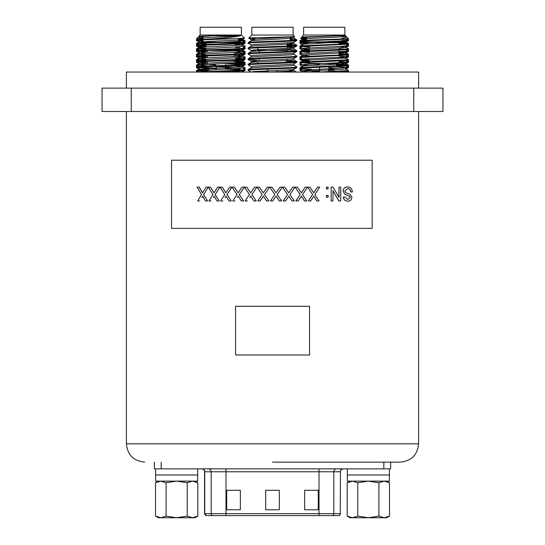 <?xml version="1.0" encoding="UTF-8"?>
<svg xmlns="http://www.w3.org/2000/svg" width="545" height="545" viewBox="0 0 545 545"><rect width="100%" height="100%" fill="white"/><g stroke="black" fill="none" stroke-linecap="round" stroke-linejoin="round"><path stroke-width="0.82" d="M418.601 88.127L418.601 72.056L126.399 72.056L126.399 88.127M131.27 111.5L131.27 88.127L102.051 88.127L102.051 111.5L442.949 111.5L442.949 88.127L413.73 88.127L413.73 111.5M131.27 88.127L413.73 88.127M290.226 39.226L296.8 39.812L296.848 40.541L296.848 39.867C298.367 40.773 246.633 41.672 248.152 42.571L248.152 43.246C246.633 42.346 298.367 41.447 296.848 40.541L293.864 42.299L291.05 42.687L253.95 44.486L251.082 44.942L251.082 46.291M254.774 40.037L251.136 39.594L253.95 39.077L293.918 36.822L293.918 38.177L253.95 40.432L251.136 40.814L248.152 42.571M296.848 67.6L296.848 66.919C298.374 67.825 246.633 68.725 248.152 69.631L248.152 70.305C246.633 69.399 298.374 68.5 296.848 67.6L293.864 69.358L291.05 69.74L253.95 71.545L251.082 72.056M293.918 63.881L293.918 65.23L291.05 65.679L253.95 67.485L251.136 67.873L248.152 69.631M296.848 62.184L296.848 61.51C298.367 62.416 246.633 63.315 248.152 64.215L248.152 64.896C246.633 63.99 298.367 63.091 296.848 62.184L293.864 63.942L291.05 64.33L253.95 66.136L251.082 66.585L251.082 67.934M293.918 58.465L293.918 59.821L291.05 60.27L253.95 62.076L251.136 62.457L248.152 64.215M248.152 58.805L251.136 57.048L253.95 56.666L291.05 54.861L293.864 54.343L296.8 56.04L296.848 56.775L296.848 56.101C298.367 57 246.633 57.899 248.152 58.805L248.152 59.48C246.633 58.581 298.367 57.681 296.848 56.775L293.864 58.533L291.05 58.921L253.95 60.72L251.082 61.169L251.082 62.525M296.848 51.366L296.848 50.692C298.367 51.591 246.633 52.49 248.152 53.396L248.152 54.071C246.633 53.165 298.374 52.266 296.848 51.366L293.864 53.124L291.05 53.505L253.95 55.311L251.082 55.76L251.082 57.116M287.304 46.959L293.918 47.647L293.918 48.995L253.95 51.25L251.136 51.639L248.152 53.396M296.848 45.957L296.848 45.276C298.374 46.182 246.633 47.081 248.152 47.98L248.152 48.662C246.633 47.756 298.374 46.856 296.848 45.957L293.864 47.708L291.05 48.096L253.95 49.902L251.082 50.351L251.082 51.7M293.918 42.238L293.918 43.586L291.05 44.036L253.95 45.841L251.136 46.23L248.152 47.98M248.152 70.305L251.136 72.063M259.904 71.191L268.017 71.504M276.983 71.811L283.386 72.056M285.096 71.45L295.649 72.056M248.152 64.896L251.136 66.647M293.864 65.168L296.848 66.919M248.152 59.48L257.696 60.27M287.304 61.401L295.07 61.851M287.304 60.727L296.848 61.51M248.152 54.071L251.136 55.828M248.152 48.662L251.082 50.351M287.304 49.902L296.848 50.692M248.152 43.246L251.136 45.003M287.304 45.167L295.07 45.616M287.304 44.492L296.848 45.276M293.864 36.89L294.559 36.454L293.149 35.044L251.851 35.044L248.738 38.205L254.774 38.572M294.559 36.454C296.289 37.046 247.621 37.619 248.724 38.17M293.149 35.044L293.149 27.25L251.851 27.25L251.851 35.044M254.774 39.022L254.774 37.789M290.226 40.507L290.226 37.332M257.696 63.431L257.696 61.837M251.136 50.419L257.696 51.039L257.696 47.871M287.304 62.294L287.304 59.153M287.304 51.475L287.304 49.684M287.304 48.335L287.304 46.741M287.304 44.274L287.304 42.919M285.941 62.355L285.941 60.584M285.941 51.537L285.941 50.433M259.059 60.413L259.059 58.635M259.059 52.545L259.059 50.433M287.208 49.69L287.208 50.433L257.792 50.433L257.792 47.871M287.208 48.341L287.208 46.741M287.208 46.066L287.208 42.926M290.226 39.901L295.07 40.207M257.492 61.851L251.136 61.238L248.2 59.541M293.918 36.822L293.489 36.644M270.926 72.056L291.05 71.095L293.864 70.578L287.508 69.964M293.918 59.821L296.8 61.456M293.918 48.995L296.8 50.63M293.918 43.586L287.508 42.912M293.918 38.177L290.226 37.666M276.983 71.824L276.983 70.469M268.017 70.816L268.017 69.099M347.185 39.567L348.521 39.812L348.521 40.602L341.947 41.188M309.376 42.462L299.866 43.246L299.92 42.517L305.023 42.006M348.568 40.541L348.568 39.867L345.973 40.276M345.441 40.31L341.947 40.507M347.642 66.361L348.568 66.919L348.521 67.655L345.639 68.03M302.264 69.917L299.866 70.305L299.92 69.569L301.249 69.331M348.568 66.919L345.973 67.328M347.185 61.21L348.521 61.456L348.521 62.246L341.184 62.866M302.264 64.501L299.866 64.896L299.92 64.16L301.249 63.915M348.568 61.51L345.973 61.919M345.441 61.953L339.024 62.294M347.642 55.535L348.568 56.101L348.521 56.837L345.639 57.205M302.264 59.092L299.866 59.48L299.92 58.751L301.249 58.506M348.568 56.775L348.568 56.101L345.973 56.503M347.185 50.392L348.521 50.63L348.521 51.421L339.024 52.15M302.264 53.682L299.866 54.071L299.92 53.335L301.249 53.097M348.568 50.692L345.973 51.094M347.185 44.976L348.521 45.221L348.521 46.012L345.639 46.386M308.014 47.94L299.866 48.662L299.92 47.926L301.249 47.681M348.568 45.276L345.973 45.685M299.866 70.305L302.857 72.063M311.624 71.191L319.738 71.504M299.866 64.896L302.857 66.647M299.866 59.48L307.257 60.161M346.177 61.796L346.79 61.851M299.866 54.071L302.857 55.828M299.866 48.662L302.857 50.419L309.417 49.663M299.866 43.246L302.857 45.003M346.177 45.562L346.79 45.616M306.494 38.232L302.795 37.728L305.67 37.271L337.055 35.813L301.589 37.026L303.572 35.044L344.869 35.044L344.869 27.25L344.869 35.044L346.279 36.454L345.707 36.597M306.494 37.789L300.445 38.17L306.494 38.572M339.024 51.475L339.024 50.344M316.815 42.639L339.024 42.639L339.024 44.261L339.024 43.368L346.79 43.811M346.177 40.153L346.79 40.207M313.511 71.095L319.738 70.816M328.696 71.729L328.696 70.469L334.351 70.216M302.795 61.169L309.417 60.488M341.184 42.796L345.584 42.299L348.521 40.602M306.494 40.037L302.795 39.526L306.494 39.022M340.421 49.602L345.441 49.118M340.421 44.193L345.441 43.709M341.558 42.251L341.947 41.863L306.494 41.863L306.876 42.251L332.886 42.251M331.816 42.251L316.625 42.251M341.947 35.861L345.584 36.304L348.568 38.743C349.325 39.349 327.198 39.935 312.047 40.541L299.866 41.447L306.569 42.094M309.839 42.251L311.624 42.326M302.795 44.486L302.795 43.137L305.67 42.687L342.771 40.882L345.584 40.493L348.568 38.743L303.129 40.316L299.92 40.712L299.866 41.447M301.644 41.107L306.494 41.413M329.105 63.929L345.305 64.664L348.521 65.059L348.521 65.85L303.129 68.05L299.92 68.561L311.624 69.385M348.568 65.121L303.129 67.376L299.92 67.764L299.866 68.5M328.696 69.331L336.817 69.644M339.024 57.327L345.584 57.954L348.521 59.65L348.521 60.441L303.129 62.641L299.866 63.091L302.857 64.848L309.213 65.454M311.624 63.976L319.336 64.276M348.568 59.705L303.129 61.96L299.92 62.355L299.866 63.091M301.644 62.75L309.417 63.2M316.175 63.486L319.336 63.602M312.047 56.775L299.866 57.681L302.857 59.432L305.67 58.921L342.771 57.116L345.584 56.728L348.521 55.031L312.047 56.775M339.024 53.512L348.521 54.241L345.305 54.745L303.129 56.551L299.92 56.946L299.866 57.681M339.228 46.516L345.584 47.129L348.521 48.825L348.521 49.622L303.129 51.816L299.866 52.266L302.857 54.023M348.568 48.887L303.129 51.141L299.92 51.53L299.866 52.266M301.644 51.932L309.417 52.374M312.047 45.957L299.866 46.856L302.857 48.614L305.67 48.096L342.771 46.291L345.584 45.909L348.521 44.206L312.047 45.957M339.024 42.687L348.521 43.416L345.305 43.927L303.129 45.726L299.92 46.121L299.866 46.856M301.644 46.516L309.417 46.965M345.584 68.772L348.521 70.469L348.521 71.266L337.641 72.056M348.568 70.53L319.179 72.056M336.394 64.896L346.79 65.454M339.024 54.187L346.79 54.636M348.568 54.296L348.521 55.031M339.024 48.777L346.79 49.22M348.568 43.477L348.521 44.206M301.589 37.026L306.494 37.401M344.869 27.25L303.572 27.25L303.572 35.044M309.417 63.486L339.024 63.486L339.024 62.764M319.738 71.368L302.795 70.189L342.771 67.934L345.584 67.553L348.521 65.85M301.862 72.056L305.67 71.095L342.771 69.29L345.639 68.84L345.639 67.485L336.817 66.681M302.795 66.136L302.795 64.78L305.67 64.33L342.771 62.525L345.639 62.076L339.024 61.387M309.417 60.059L302.857 59.432M299.92 62.355L302.857 60.659L305.67 60.27L345.639 58.015L345.639 56.666L339.024 55.978M309.417 55.999L302.795 55.311L302.795 53.955L305.67 53.505L345.639 51.25L345.639 52.606L339.024 51.918M309.417 49.234L302.857 48.614M309.417 43.825L302.857 43.198L299.92 41.502M345.584 40.493L345.639 41.781L341.947 41.277M337.055 35.813L345.639 35.813L344.869 35.044M341.947 35.916L345.38 36.515M346.961 37.135L341.211 38.743M306.501 72.056L302.795 71.545L302.795 70.189M339.228 68.159L328.696 67.662M319.738 72.035L319.561 67.308M299.92 67.764L302.857 66.068L305.67 65.679L342.771 63.881L345.584 63.363L339.228 62.75M309.417 61.408L302.795 60.72L302.795 59.371M299.92 56.946L302.857 55.243L305.67 54.861L345.639 52.606M309.417 50.59L302.795 49.902L305.67 49.452L342.771 47.647L345.639 47.197L345.639 45.841M299.92 46.121L302.857 44.424L305.67 44.036L345.639 41.781M306.494 39.587L302.795 39.077L305.67 38.627L342.771 36.822L345.639 36.372L345.639 35.813M229.874 41.863L238.506 41.863A0.388 0.388 0 0 1 238.117 42.251L220.364 42.251M206.071 42.639L235.583 42.639A0.388 0.388 0 0 1 235.978 42.251L203.442 42.251A0.388 0.388 0 0 1 203.053 41.863L203.053 39.901M203.053 37.332L199.361 36.822L212.346 35.813L198.721 36.454L200.131 35.044L241.428 35.044L241.428 27.25L241.428 35.044L244.555 38.17L232.872 38.743C217.687 39.349 195.607 39.935 196.432 40.541L203.053 41.188M235.624 42.462L243.356 42.912M203.053 38.681L199.416 38.109L196.479 39.812L196.432 40.541L196.432 39.867L214.171 38.743L232.872 38.743M198.21 40.207L203.053 40.507M238.499 41.931L245.134 42.571C246.653 43.477 194.912 44.377 196.432 45.276L196.479 46.012L205.976 46.741M205.772 48.321L199.416 47.708L202.229 47.197L242.144 45.003L245.08 43.307L245.134 42.571M235.583 63.431L245.08 64.16L245.134 64.896C246.653 65.795 194.912 66.694 196.432 67.6L216.304 68.799M225.262 69.099L243.356 69.964M196.432 67.6L196.432 66.919C194.912 66.02 246.653 65.121 245.134 64.215M198.21 67.26L216.304 68.125M225.262 68.425L233.376 68.745M242.144 67.873L245.134 69.631L241.871 70.08L197.631 72.056M209.893 72.056L241.871 70.755L245.08 70.359L245.134 69.631M235.583 58.022L245.08 58.751L245.134 59.48C246.653 60.386 194.912 61.285 196.432 62.184L205.976 62.975M225.664 65.4L225.664 63.69L243.356 64.555M196.432 62.184L196.432 61.51C194.912 60.611 246.653 59.712 245.134 58.805M198.21 61.851L205.976 62.294M235.583 52.606L245.08 53.335L245.134 54.071C246.653 54.977 194.912 55.876 196.432 56.775L205.976 57.559M235.583 58.697L243.356 59.146M205.976 55.099L199.416 54.343L196.479 56.04L196.432 56.775L196.432 56.101C194.912 55.195 246.653 54.296 245.134 53.396M198.21 56.435L205.976 56.884M242.144 46.23L245.08 47.926L245.134 48.662C246.653 49.561 194.912 50.46 196.432 51.366L205.976 52.15M196.432 51.366L196.432 50.692C194.912 49.786 246.653 48.887 245.134 47.98M198.21 51.026L205.976 51.475M198.21 45.616L205.976 46.066M245.134 64.896L242.144 66.647L239.33 67.035L199.361 69.29L199.361 70.639L239.33 68.391L242.205 67.934L242.205 66.585L233.376 65.775M208.183 66.04L199.361 65.23L199.361 63.881L202.229 63.424L242.205 61.169L242.205 62.525L202.229 64.78L199.416 65.168L196.432 66.919M245.134 59.48L242.144 61.238M205.976 60.509L199.416 59.752L196.432 61.51M245.134 54.071L242.144 55.828L239.33 56.21L202.229 58.015L199.361 58.465L199.361 59.821M245.134 48.662L242.144 50.419L235.583 49.663M205.976 49.684L199.416 48.934L196.432 50.692M245.134 43.246C246.653 44.152 194.912 45.051 196.432 45.957M205.976 44.274L199.416 43.518L196.432 45.276M198.721 36.454L199.79 36.644M200.131 35.044L200.131 27.25L241.428 27.25M238.506 41.863L238.506 38.572L238.506 40.371L242.144 40.814L245.08 42.517M203.053 39.226L203.053 36.12M235.583 63.486L230.344 63.486L235.583 63.486L235.583 60.27L235.583 61.408L241.524 60.945M245.08 58.751L242.144 57.048L235.583 56.428L235.583 54.854M235.583 54.18L235.583 52.388M199.416 54.343L239.33 52.157L242.144 51.639L235.583 51.019L235.583 49.445M235.583 45.63L235.583 44.036M205.976 63.193L205.976 61.401M205.976 60.727L205.976 59.133M205.976 57.777L205.976 55.992M205.976 52.368L205.976 50.583M205.976 49.902L205.976 48.307M205.976 46.959L205.976 45.167M205.976 44.492L205.976 42.898M207.338 63.118L207.338 61.34M207.338 57.702L207.338 55.931M207.338 52.293L207.338 50.521M234.221 61.932L234.221 60.332M234.221 56.523L234.221 54.916M234.221 54.241L234.221 52.463M234.221 51.114L234.221 50.433M206.071 49.902L206.071 48.307M206.071 46.952L206.071 45.167M206.071 44.486L206.071 42.892M209.375 50.433L235.488 50.433L235.488 49.452M235.488 45.63L235.488 44.036M242.157 72.056L233.376 71.191M205.772 69.964L199.361 69.29M215.895 65.039L199.416 63.942L196.479 62.246M242.205 61.169L235.583 60.488M205.772 59.146L199.361 58.465M199.416 59.752L239.33 57.566L242.205 57.116L242.205 55.76L235.583 55.072M205.772 53.73L199.416 53.124L202.229 52.606L242.144 50.419M199.416 48.934L239.33 46.741L242.205 46.291L242.205 44.942L235.583 44.254M205.976 42.919L199.416 42.299L202.229 41.781L239.33 39.983L242.205 39.526L238.506 39.022M244.555 38.17L242.144 39.594M212.346 35.813L240.583 35.813C235.699 36.856 226.89 37.83 214.171 38.743M208.183 71.45L199.361 70.639M235.787 67.26L225.664 66.776M245.08 64.16L242.144 62.457L235.583 61.837M199.416 43.518L239.33 41.331L242.205 40.882L242.205 39.526M199.416 38.109L240.583 35.813M205.588 42.251L235.978 42.251M207.338 63.486L205.976 63.486M225.664 66.081L225.664 66.817L215.895 66.817L215.895 66.408M216.304 69.46L216.304 66.817M225.262 72.056L225.262 71.504L225.262 72.056M225.262 67.764L225.262 66.817M238.506 40.126L245.08 40.712L245.08 41.502L243.751 41.747M245.134 40.766L242.736 41.161M242.144 66.068L245.134 67.825L245.08 68.561L243.751 68.799M239.977 69.065L232.953 69.399M210.649 70.216L199.695 70.755L196.432 71.204L197.815 71.504M245.134 67.825L242.736 68.214M235.583 61.626L245.08 62.355L245.08 63.145L239.977 63.656M245.134 62.416L236.986 63.131M242.144 55.243L245.134 57L245.08 57.736L243.751 57.974M245.134 57L242.736 57.389M242.205 51.162L245.08 51.53L245.08 52.327L243.751 52.565M239.977 52.831L235.583 53.049M245.134 51.591L242.736 51.979M242.144 44.424L245.134 46.182L245.08 46.911L243.751 47.156M239.977 47.422L235.583 47.64M245.134 46.182L242.736 46.57M208.606 69.631L196.479 70.469L196.432 71.204M198.21 70.87L208.606 71.429M199.027 65.386L196.432 65.795L197.358 66.361M199.361 64.692L196.479 65.059L196.432 65.795M205.976 59.596L196.432 60.386L197.815 61.21M199.361 59.276L196.479 59.65L196.432 60.386M198.21 60.045L198.823 60.1M199.027 54.568L196.432 54.97L197.358 55.535M199.361 53.866L196.479 54.241L196.432 54.97M205.976 48.777L199.559 49.118M199.027 49.159L196.432 49.561L197.815 49.861M203.816 48.205L196.479 48.825L196.432 49.561M205.976 43.368L199.559 43.709M199.027 43.743L196.432 44.152L197.815 44.452M203.816 42.796L196.479 43.416L196.432 44.152M198.21 43.811L198.823 43.866M203.053 38.341L196.432 38.743L197.815 39.036M199.361 68.03L199.559 67.362M199.027 56.503L199.559 56.544M205.976 51.938L199.416 51.319L204.579 50.644M199.361 47.197L199.559 45.719M199.559 40.31L203.053 39.921M199.041 36.672L196.432 38.743L203.053 38.743M241.524 71.77L242.144 71.477L243.138 72.056M203.816 68.282L210.649 67.907M203.816 57.457L205.976 57.327M203.816 52.048L205.976 51.918M235.583 50.59L241.524 50.126M242.205 48.546L242.205 49.902L245.08 51.53M196.479 48.825L199.416 47.129L205.976 46.509M238.506 39.587L242.205 39.077L242.205 38.429M245.08 40.712L242.144 39.015L238.54 38.572M272.5 462.133L400.289 462.133L272.5 462.133M372.167 228.375L372.167 160.196L171.518 160.196L171.518 228.375L372.167 228.375M203.68 194.585L207.584 200.955L203.585 194.585L208.217 187.167L203.585 194.585M202.733 196.146L201.936 197.46M199.749 200.955L197.692 200.955L201.507 194.558L197.086 187.167L199.204 187.167L202.631 192.855M215.159 194.585L219.226 200.955L215.084 194.585L219.887 187.167L215.084 194.585M214.171 196.146L213.347 197.46M211.078 200.955L208.933 200.955L212.918 194.558L208.292 187.167L210.493 187.167L214.069 192.855M227.074 194.585L231.271 200.955L227.02 194.585L231.952 187.167L227.02 194.585M226.059 196.146L225.201 197.46M222.878 200.955L220.643 200.955L224.778 194.558L219.982 187.167L222.244 187.167L225.95 192.855M239.337 194.585L243.622 200.955L239.289 194.585L244.317 187.167L239.289 194.585M238.288 196.146L237.416 197.46M235.038 200.955L232.749 200.955L236.993 194.558L232.068 187.167L234.377 187.167L238.179 192.855M251.845 194.585L256.198 200.955L251.817 194.585L256.899 187.167L251.817 194.585M250.775 196.146L249.889 197.46M247.491 200.955L245.148 200.955L249.481 194.558L244.453 187.167L246.796 187.167L250.666 192.855M264.502 194.585L268.889 200.955L264.495 194.585L269.598 187.167L264.495 194.585M263.433 196.146L260.142 200.955L263.419 196.146L266.539 200.955L268.883 200.955M260.128 200.955L257.758 200.955L262.138 194.558L257.056 187.167L259.406 187.167L263.317 192.855L267.22 187.167L269.591 187.167M279.272 200.955L276.151 196.146L272.854 200.955L270.477 200.955L274.871 194.558L269.768 187.167L272.118 187.167L276.043 192.855L279.946 187.167L282.33 187.167L277.235 194.585L281.622 200.955L279.272 200.955L276.158 196.146M287.59 194.558L283.196 200.955L287.59 194.558L282.508 187.167L284.844 187.167L288.755 192.855L292.638 187.167L294.988 187.167L289.933 194.585L294.293 200.955L291.943 200.955L288.843 196.146M287.569 194.558L282.508 187.167M288.755 192.855L292.638 187.167M304.512 200.955L301.453 196.146L298.21 200.955L295.833 200.955L300.159 194.558L295.138 187.167L297.481 187.167L301.344 192.855L305.173 187.167L307.482 187.167L302.509 194.585L306.794 200.955L304.471 200.955L301.419 196.146M301.303 192.855L305.173 187.167M316.815 200.955L313.825 196.146L310.643 200.955L308.341 200.955L312.592 194.558L307.659 187.167L309.935 187.167L313.716 192.855L317.463 187.167L319.717 187.167L314.853 194.585L319.043 200.955L316.754 200.955L313.77 196.146M308.341 200.955L312.537 194.558L307.659 187.167M313.661 192.855L317.463 187.167M326.366 188.931L326.366 187.167L328.083 187.167L328.083 188.931L326.366 188.931M326.366 197.242L326.366 195.471L328.083 195.471L328.083 197.242L326.366 197.242M338.922 200.955L332.961 190.661L332.961 200.955L331.183 200.955L331.183 187.167L333.063 187.167L339.024 197.453L339.024 187.167L340.754 187.167L340.754 200.955L338.84 200.955L332.879 190.661M331.183 200.955L331.183 187.167M338.935 197.297L339.024 187.167M347.839 201.132C345.292 201.187 343.813 199.831 343.404 197.065L343.309 197.065C343.718 199.831 345.196 201.187 347.744 201.132L347.839 201.132C350.203 201.173 351.559 199.92 351.913 197.351L350.197 194.374L346.068 192.848L344.794 190.982L347.519 188.577C349.427 188.638 350.496 189.755 350.721 191.935L350.619 191.935C350.387 189.755 349.325 188.638 347.424 188.577M347.744 199.538L350.169 197.481L349.747 196.261L345.087 194.415L343.003 191.077C343.404 188.359 344.856 186.996 347.349 186.99L347.451 186.99C350.394 186.955 352.036 188.611 352.363 191.935L350.721 191.935M343.404 197.065L345.101 197.065L347.778 199.538L350.169 197.481M350.272 197.481L349.747 196.261M349.849 196.261L345.087 194.415M345.183 194.415L343.003 191.077M343.091 191.077C343.5 188.359 344.951 186.996 347.451 186.99M326.441 197.242L326.441 195.471M326.441 188.931L326.441 187.167M295.867 200.955L300.159 194.558M295.165 187.167L300.193 194.558M291.97 200.955L288.87 196.146L285.58 200.955L283.209 200.955M272.5 198.012L274.871 194.558L272.5 191.125M276.043 192.855L279.96 187.167M259.393 187.167L263.303 192.855M249.855 197.46L250.748 196.146L253.847 200.955L256.17 200.955M246.762 187.167L250.639 192.855L254.515 187.167L256.879 187.167M237.368 197.46L238.24 196.146L241.292 200.955L243.588 200.955M234.33 187.167L238.131 192.855L241.953 187.167L244.283 187.167M225.14 197.46L225.998 196.146L228.968 200.955L231.216 200.955M222.183 187.167L225.889 192.855L229.615 187.167L231.897 187.167M213.272 197.46L214.096 196.146L216.978 200.955L219.158 200.955M210.411 187.167L213.994 192.855L217.605 187.167L219.819 187.167M201.848 197.46L202.638 196.146L205.404 200.955L207.495 200.955M199.109 187.167L202.536 192.855L206.003 187.167L208.136 187.167M309.567 306.297L235.583 306.297L235.583 354.999L309.567 354.999L309.567 306.297M201.636 468.857A2.923 2.923 0 0 1 204.559 471.779L204.75 471.779A2.923 2.882 90 0 0 201.861 468.857M340.441 513.663A1.948 1.948 0 0 1 338.493 515.604L338.329 515.604A1.948 1.921 -90 0 0 340.25 513.663L340.441 471.779L340.25 513.663L333.826 513.663L333.826 471.779A2.923 2.882 90 0 1 336.708 468.857M390.642 462.133L390.642 468.857L154.358 468.857L154.358 462.133L154.358 468.857M226.72 490.282L226.72 509.766L240.359 509.766L240.359 490.282L226.72 490.282M304.641 490.282L304.641 509.766L318.28 509.766L318.28 490.282L304.641 490.282M279.319 490.282L265.681 490.282L265.681 509.766L279.319 509.766L279.319 490.282M207.482 515.604L338.329 515.604M166.089 482.761L166.089 516.115L160.802 517.75L155.516 516.115L155.516 482.761L160.802 481.126L166.089 482.761L176.662 481.126L197.699 481.126L197.699 474.995L155.625 474.995L155.625 468.857M194.974 481.126L197.801 482.761L192.514 481.126L187.235 482.761L176.662 481.126L155.625 481.126L155.625 474.995L197.699 474.995L197.699 468.857M187.235 482.761L187.235 516.115L176.662 517.75L166.089 516.115M197.801 482.761L197.801 516.115L192.514 517.75L187.235 516.115M192.514 517.75L197.801 516.115L194.974 517.75L158.35 517.75L155.516 516.115M357.765 482.761L357.765 516.115L352.486 517.75L347.199 516.115L347.199 482.761L352.486 481.126L357.765 482.761L368.338 481.126L389.375 481.126L389.375 474.995L347.301 474.995L347.301 468.857M386.65 481.126L389.484 482.761L384.198 481.126L378.911 482.761L368.338 481.126L347.301 481.126L347.301 474.995L389.375 474.995L389.375 468.857M378.911 482.761L378.911 516.115L368.338 517.75L357.765 516.115M389.484 482.761L389.484 516.115L384.198 517.75L378.911 516.115M384.198 517.75L389.484 516.115L386.65 517.75L350.026 517.75L347.199 516.115M211.031 42.639L205.976 42.639M126.399 111.5L126.399 443.828L418.601 443.828C417.511 454.939 411.407 461.043 400.289 462.133M319.016 468.857L319.016 471.779L340.25 471.779A2.923 2.882 90 0 1 343.139 468.857M331.898 515.604A1.948 1.921 90 0 0 333.826 513.663L319.016 513.663L319.016 471.779L225.984 471.779L225.984 468.857M319.016 515.604L319.016 513.663L225.984 513.663L225.984 471.779L211.174 471.779A2.923 2.882 90 0 0 208.292 468.857M225.984 515.604L225.984 513.663L211.174 513.663L211.174 471.779L204.75 471.779L204.75 513.663A1.948 1.921 90 0 0 206.671 515.604M161.17 468.857L161.17 462.133M383.83 468.857L383.83 462.133M213.102 515.604A1.948 1.921 90 0 1 211.174 513.663L204.559 513.663L204.559 471.779M251.136 39.594L248.738 38.205M293.918 69.29L293.918 70.639M293.918 53.056L293.918 54.411M251.082 39.526L251.082 40.882M296.8 39.812L293.864 38.109M293.864 70.578L296.8 72.274M293.864 43.518L296.8 45.221M348.521 46.012L345.584 47.708M348.521 51.421L345.584 53.124M348.521 56.837L345.584 58.533M299.92 59.541L302.857 61.238M348.521 62.246L345.584 63.942M348.521 67.655L345.584 69.358M302.857 39.594L300.459 38.205M345.584 36.89L346.266 36.495M345.639 53.056L345.639 54.411M345.639 42.238L345.639 43.586M302.795 39.526L302.795 40.882M348.521 39.812L347.185 39.036M347.185 71.504L348.132 72.056M301.249 68.799L299.92 69.569M300.792 63.656L299.92 64.16M347.185 60.686L348.521 61.456M300.792 58.24L299.92 58.751M300.792 52.831L299.92 53.335M347.185 49.861L348.521 50.63M300.792 47.422L299.92 47.926M347.642 44.717L348.521 45.221M301.249 41.747L299.92 42.517M339.024 42.639L339.412 42.251M341.947 41.863L341.947 40.936M339.024 55.079L339.024 51.938M348.521 49.622L345.584 51.319M348.521 60.441L345.584 62.137M299.92 68.561L302.857 70.257M348.521 71.266L347.151 72.056M302.857 37.789L301.603 37.067M345.639 62.076L345.639 63.424M302.795 48.546L302.795 49.902M302.795 37.728L302.795 39.077M345.584 63.363L348.521 65.059M345.584 52.538L348.521 54.241M302.857 49.833L299.92 51.53M345.584 41.72L348.521 43.416M302.857 39.015L299.92 40.712M306.494 41.863L306.494 40.8M306.494 40.126L306.494 36.672M309.417 42.639L309.022 42.251M309.417 60.032L309.417 58.683M309.417 50.808L309.417 46.073M329.105 64.589L329.105 63.486M196.479 40.602L199.416 42.299M196.479 46.012L199.416 47.708M196.479 51.421L199.416 53.124M196.479 56.837L199.416 58.533M196.479 67.655L199.416 69.358M245.08 70.359L242.144 72.063M199.416 36.89L198.734 36.495M199.361 53.056L199.361 54.411M242.205 50.351L242.205 51.7M199.361 47.647L199.361 48.995M199.361 42.238L199.361 43.586M199.361 36.822L199.361 38.177M199.416 70.578L196.479 72.274M242.144 51.639L245.08 53.335M241.428 35.044L243.411 37.026M196.479 38.797L197.815 39.567M245.08 41.502L244.208 42.006M196.479 44.206L197.815 44.976M198.823 45.562L199.361 45.875M245.08 46.911L242.736 48.267M196.479 49.622L197.815 50.392M198.823 50.978L199.361 51.285M245.08 52.327L242.736 53.682M245.08 57.736L242.736 59.092M245.08 63.145L243.751 63.915M245.08 68.561L244.208 69.065M196.479 71.266L197.815 72.035M242.205 70.189L242.205 71.545M199.361 56.666L199.361 57.205M199.361 51.25L199.361 51.795M199.361 36.372L199.361 35.813M198.244 36.985L199.416 36.304M199.416 68.772L196.479 70.469M199.416 63.363L196.479 65.059M242.144 60.659L245.08 62.355M199.416 57.954L196.479 59.65M199.416 52.538L196.479 54.241M199.416 41.72L196.479 43.416M418.601 443.828L418.601 111.5M126.399 443.828C127.489 454.939 133.593 461.043 144.711 462.133M340.441 471.779C340.039 470.628 341.013 469.654 343.364 468.857M204.559 513.663L206.507 515.604M158.35 481.126L155.516 482.761M350.026 481.126L347.199 482.761"/></g></svg>
